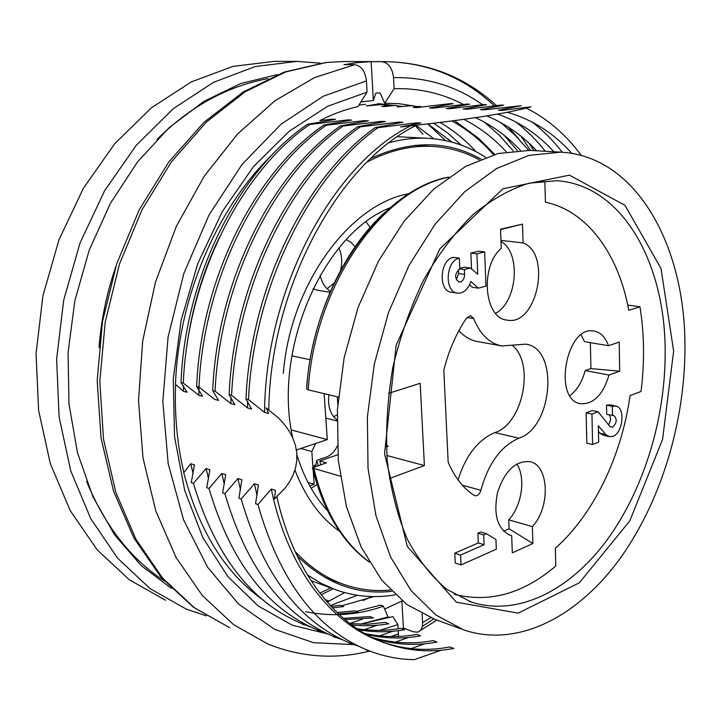 <?xml version="1.0" encoding="UTF-8"?>
<svg xmlns="http://www.w3.org/2000/svg" width="721" height="721" viewBox="0 0 721 721"><rect width="100%" height="100%" fill="white"/><g stroke="black" fill="none" stroke-linecap="round" stroke-linejoin="round"><path stroke-width="1.08" d="M390.349 590.039C374.632 591.535 359.211 589.688 344.097 584.497C326.117 578.242 309.76 567.211 295.015 551.403M367.079 162.027C389.304 150.437 411.186 145.236 432.717 146.435C449.345 147.435 464.847 151.888 479.231 159.792M390.043 207.801C323.504 233.577 272.691 348.982 292.672 437.656M296.926 454.798C303.883 477.536 314.068 496.138 327.469 510.603M312.842 468.037L316.195 466.433L315.834 464.919L314.545 465.36L312.418 467.704L313.869 468.461L340.195 476.103M385.068 212.208C343.151 249.826 311.679 318.466 306.695 386.997L306.84 387.033M338.365 397.091L308.264 389.836L306.686 389.07L306.74 388.331M324.135 503.402L312.59 468.443M318.222 465.73L316.825 460.34L326.243 457.096C330.921 455.339 334.598 451.661 337.266 446.065M337.779 404.111L337.293 396.721M316.195 466.433L326.451 462.864L319.745 460.962L320.782 464.838M319.745 460.962L337.816 454.717M283.317 373.388C290.293 284.218 349.937 203.655 409.303 193.607M339.537 531.269C320.376 517.786 305.515 497.409 294.943 470.119M324.153 393.576L327.307 439.603L296.421 449.922M328.361 634.147L292.239 625.179L258.226 605.982L227.899 576.62L202.889 537.686L184.693 490.424L174.545 436.728L173.265 379.075L181.133 320.322L197.797 263.507L222.338 211.514L253.341 166.83L289.058 131.357L327.586 106.293L367.07 92.135L357.976 106.591C345.242 109.448 332.543 114.098 319.89 120.542L331.597 119.199L335.445 119.371L307.326 124.363L309.787 124.481L347.81 119.902L351.758 120.065L323.702 125.139L326.225 125.265L364.402 120.614L368.44 120.786L340.465 125.941L343.052 126.058L381.382 121.344L385.51 121.525L357.634 126.752L360.275 126.878L398.758 122.092L402.976 122.273L375.208 127.59L377.912 127.716L416.54 122.858L420.866 123.048L400.552 126.941C463.873 120.227 507.359 113.512 531.007 106.798L502.429 110.394L498.22 110.259L521.292 105.699L484.584 109.808L480.465 109.673L503.7 105.176L500.987 105.095L467.136 109.231L463.107 109.105L486.477 104.662L483.818 104.59L450.057 108.673L446.119 108.538L469.623 104.166L467.019 104.085L433.357 108.123L429.5 107.997L453.121 103.68L450.571 103.599L417.008 107.582L413.232 107.456L419.451 106.393L417.468 106.6L398.992 103.671L384.708 103.247L394.108 88.674C419.081 88.043 442.198 93.324 463.45 104.5M484.458 122.164L499.554 135.512L513.217 150.842M276.855 496.832C293.717 571.879 335.662 625.233 384.257 642.717C407.068 651.036 430.248 652.947 453.788 648.44L449.832 646.944C426.138 651.514 402.913 649.612 380.174 641.23C330.128 623.115 287.147 567.039 271.303 489.045L275.476 490.361L274.44 498.941L285.056 488.18L289.418 482.043L292.96 475.373L295.493 468.208L296.809 460.692L296.8 452.959L295.412 445.272L292.735 437.791L288.932 430.752L284.191 424.191L278.703 418.18L266.121 407.843L268.69 413.439L264.553 412.367L248.475 399.605C253.783 287.526 309.003 176.744 377.912 127.716M271.303 489.045L257.938 504.52C279.748 581.198 316.564 629.857 368.386 650.486C383.266 656.38 398.551 659.436 414.224 659.661L441.099 650.252M374.514 638.599C395.081 644.844 415.918 646.007 437.034 642.078L433.159 640.608C412.718 644.403 392.359 643.339 372.099 637.436M411.015 648.621L424.615 643.799M366.376 634.417C384.266 638.635 402.345 639.112 420.631 635.85L416.846 634.408C399.38 637.562 381.968 637.229 364.61 633.408M395.279 642.096L408.51 637.472M358.688 629.784C373.965 632.407 389.259 632.389 404.58 629.748L400.867 628.342C386.267 630.875 371.675 631.01 357.111 628.739M379.498 635.85L392.783 631.272M351.74 624.972C364.06 626.252 376.434 625.855 388.862 623.773L385.23 622.394L367.665 624.197L350.009 623.665M364.24 629.667L377.281 625.233M344.872 619.564L373.469 617.933L369.909 616.581L343.43 618.339M349.757 623.476L362.194 619.285M338.473 613.886L358.382 612.201L354.903 610.876L337.04 612.517M332.381 607.848L343.611 606.586L340.195 605.289L331.002 606.388M329.127 601.089L325.784 599.818M263.823 600.467C225.952 574.267 199.266 531.692 183.756 472.76L183.756 472.075C177.24 444.56 174.509 415.422 175.573 384.644L175.473 384.302C178.664 295.781 217.958 207.134 271.402 155.502M183.494 385.771L183.395 391.287L175.473 384.302M183.395 391.287L187.063 392.242L181.016 382.518L183.296 383.094C187.739 276.305 241.517 171.174 309.787 124.481M199.032 387.096L198.843 395.297L183.296 383.094M198.843 395.297L202.601 396.271L196.662 386.483L198.987 387.069C203.637 279.009 257.776 172.517 326.225 125.265M340.465 125.941C271.691 173.68 217.147 281.289 212.695 390.539L218.517 400.407L214.669 399.407L198.987 387.069M212.695 390.539L215.074 391.142C219.932 281.776 274.44 173.896 343.052 126.058M231.035 397.343L230.891 403.625L215.074 391.142M230.891 403.625L234.83 404.643L229.125 394.702L231.567 395.324C236.641 284.615 291.509 175.302 360.275 126.878M247.673 401.372L247.51 407.942L231.567 395.324M247.51 407.942L251.548 408.987L245.969 398.974L248.475 399.605M257.938 504.52L255.549 503.736L258.469 485.017L254.396 483.737L257.082 495.489M359.608 646.638L351.812 643.808C299.981 623.151 263.111 574.889 241.211 499.022L254.396 483.737M241.211 499.022L238.876 498.256L241.877 479.798L237.903 478.555L240.508 489.811M343.223 640.041L335.616 637.274C283.777 616.599 246.87 568.725 224.898 493.66L237.903 478.555M224.898 493.66L222.618 492.912L225.691 474.715L221.807 473.49L224.339 484.26M327.199 633.597L319.782 630.884C267.951 610.191 231.017 562.704 208.964 488.423L221.807 473.49M208.964 488.423L206.738 487.693L209.883 469.75L206.089 468.551L208.549 478.888M311.526 627.288L304.28 624.638C252.476 603.937 215.525 556.828 193.417 483.313L206.089 468.551M193.417 483.313L191.245 482.592L194.445 464.892L190.75 463.729L193.129 473.652M183.756 472.76L190.75 463.729M378.065 103.617L401.336 106.257L397.307 106.933L412.881 105.617M388.295 105.32L381.715 106.42L385.329 106.537L395.685 105.293M378.913 103.842L366.439 105.915L383.311 104.446M358.941 105.059L365.637 104.275M219.472 237.227C202.79 271.772 191.777 308.876 186.433 348.531M476.04 151.68C465.297 139.901 453.311 130.168 440.089 122.48M493.579 154.709C481.349 140.757 467.442 129.519 451.869 120.993M419.451 106.393L421.812 106.987M454.572 120.632L478.834 138.486L494.48 154.456M506.25 151.807C493.759 138.171 479.636 127.365 463.864 119.38M316.825 460.34L315.834 464.919M526.294 108.033C547.717 118.938 566.066 134.746 581.333 155.466M532.224 122.092C543.301 130.636 553.331 140.685 562.308 152.248M515.713 121.885C526.591 130.249 536.46 140.036 545.319 151.275M500.644 122.516L515.344 135.467L528.691 150.338M375.208 127.59C306.119 176.519 250.845 287.012 245.969 398.974M357.634 126.752C288.688 175.086 233.784 284.11 229.125 394.702M323.702 125.139C255.099 172.319 200.916 278.531 196.662 386.483M307.326 124.363C238.903 170.976 185.09 275.846 181.016 382.518M427.796 123.94L445.605 140.613M461.152 628.973L434.844 619.348L406.77 604.459L381.806 580.279L361.284 547.338L346.431 506.701L338.266 460.052L337.428 409.564L344.133 357.787L358.085 307.425L378.498 261.083L404.211 221.05L433.763 189.1L465.577 166.407L498.085 153.51L529.845 150.392L560.686 152.149C636.895 156.078 685.482 246.573 684.95 347.107C685.049 422.876 660.535 503.132 618.672 560.415C576.764 617.14 517.417 647.99 463.846 629.956L435.89 615.022L411.06 590.589L390.683 557.18L375.992 515.875L368.016 468.371L367.386 416.891L374.307 364.06L388.475 312.626L409.095 265.292L434.979 224.393L464.648 191.75L496.517 168.561L529.016 155.366L560.686 152.149M387.348 445.83C388.718 446.389 388.367 446.578 386.285 446.398M268.771 409.735C270.528 286.309 339.194 162.757 416.504 125.22M416.54 122.858L413.34 124.445M410.61 125.869C332.633 164.289 265.445 289.256 264.553 412.367M398.758 122.092L395.658 123.615M364.402 120.614L361.482 122.011M571.843 153.375C553.602 133.015 532.062 119.316 507.214 112.269M433.826 138.765L416.107 125.427M451.851 142.118L427.904 123.931M520.4 150.329C507.214 136.287 492.254 125.409 475.545 117.694M536.64 150.779C522.112 135.269 505.502 123.651 486.792 115.928M553.908 151.761C537.803 134.133 519.03 121.579 497.598 114.08M165.578 600.242L129.465 579.873L97.146 549.799L70.252 510.639L50.317 463.612L38.628 410.528L36.05 353.705L42.918 295.853L58.978 239.805L83.375 188.289L114.756 143.677L151.419 107.799L191.48 81.843L233.036 66.377L274.331 61.339L296.8 61.402L320.485 63.16M344.584 592.59L327.145 602.116M206.305 615.86L186.234 609.092L150.031 588.597L117.631 558.207L90.684 518.543L70.739 470.813L59.095 416.864L56.635 359.067L63.691 300.179L79.986 243.103L104.662 190.641L136.341 145.2L173.292 108.673L213.605 82.266L255.36 66.521L296.8 61.402M333.165 588.841L321.061 594.753M171.49 588.426L141.073 565.498L114.468 534.676L92.892 496.67L77.435 452.581L68.973 403.913L68.062 352.542L74.894 300.549L89.233 250.106L110.421 203.304L137.477 161.982L169.147 127.626L204.016 101.291L240.652 83.546L277.666 74.542M415.413 125.796L422.921 134.187M384.654 609.119L402.12 600.881M305.758 611.696C331.957 617.032 357.841 615.193 383.41 606.199L380.499 605.126L356.3 611.408M373.911 596.591L341.61 605.829M398.163 628.784L397.92 624.611L392.837 616.599L360.248 624.26M360.076 624.251L387.997 616.978L383.41 606.199M389.755 617.645L387.997 616.978M397.92 624.611L379.733 630.343M384.708 103.247L380.174 93.072L375.929 92.964L373.352 100.534L371.135 61.664L385.861 61.646C427.868 62.628 464.054 77.363 494.426 105.87M504.204 135.377L517.263 150.491M478.834 138.486L494.741 154.384M369.801 651.045C335.616 659.679 301.729 657.381 268.122 644.159L233.559 624.638L202.367 595.546L175.987 557.333L155.817 510.991L143.028 458.06L138.504 400.588L142.686 341.024L155.493 282.046L176.348 226.322L204.187 176.284L237.597 133.944L274.935 100.76L314.509 77.58L354.66 64.692L343.998 64.638L357.643 62.574L371.135 61.664M402.048 628.784L403.4 628.045L413.286 631.794L417.396 632.182C420.965 631.109 422.704 627.892 422.596 622.529L422.136 613.922M354.66 64.692C361.275 65.719 365.196 71.118 366.421 80.887L367.07 92.135M398.28 630.686L398.416 636.445M396.442 641.708L396.009 642.177M394.108 88.674L393.513 77.607C392.332 67.99 388.439 62.682 381.824 61.7M448.48 139.081L450.986 141.884M357.337 595.285L330.254 605.577M363.024 600.53L372.216 596.564M461.07 145.029L447.948 133.25L433.763 123.246M390.917 105.861L378.426 103.788M403.4 628.045L401.885 601.404M373.352 100.534L360.906 101.94M312.878 466.172L311.832 451.535L315.627 443.505M309.796 485.873L314.176 484.305L313.265 471.606M328.884 394.693C327.559 406.094 330.263 414.503 336.995 419.919M320.178 275.224C321.791 282.758 325.198 288.121 330.398 291.329M355.129 246.735L351.127 242.373L346.305 239.687M329.975 292.302L317.582 290.266L312.995 288.76M338.951 248.042C341.979 254.946 342.511 262.408 340.555 270.456M334.12 283.137L327.037 288.751M337.176 414.809L333.661 416.747M311.139 488.261L317.033 484.692M370.17 227.457L366.169 221.852M296.502 450.427L297.629 449.516M307.966 482.43L314.176 484.305M300.792 448.462L311.832 451.535M310.093 359.743L291.825 355.832M327.307 439.603L291.293 429.968M539.75 181.223L544.851 182.007L545.427 202.186C587.768 211.037 618.78 254.846 628.775 310.318L639.969 306.813L627.739 305.055M639.969 306.813C644.34 334.057 644.691 362.266 641.041 391.449L630.019 395.595C621.718 455.726 593.798 514.262 555.305 548.257L555.81 566.003C523.365 593.653 489.568 603.098 454.419 594.347M388.61 393.342L420.163 383.302L424.399 465.559L389.358 478.582M424.399 465.559L386.789 455.501M516.786 463.963C526.006 477.626 521.923 505.836 508.756 519.85L509.08 528.799L532.9 543.526L512.316 552.854L511.694 535.73L509.233 535M508.756 519.85L532.35 526.618L532.9 543.526M585.155 370.585L609.02 375.019L619.69 371.225L590.914 368.593L585.155 370.585C582.162 381.896 577.07 390.205 569.869 395.541M581.162 334.895L584.506 341.664L608.488 345.701L619.213 342.124L619.69 371.225M500.942 240.39L523.104 242.923L522.482 224.114L500.545 229.584M522.482 224.114L500.536 229.197L501.23 248.267C479.645 266.833 484.269 318.565 507.106 320.115C536.929 326.523 552.025 253.657 523.104 242.923M609.326 436.62L612.859 436.358C623.16 432.988 625.585 407.167 615.68 406.013L612.327 406.347L606.523 405.166L606.703 414.404L613.814 415.485C617.329 418.973 616.96 422.866 612.697 427.165L609.849 426.426L598.051 411.763L591.95 414.079L592.599 444.496L598.664 442.063L598.331 425.787L605.784 434.547L609.326 436.62L603.549 435.34L600.007 433.267L598.448 431.455M592.599 444.496L586.813 443.172L586.128 412.854L592.238 410.555L598.051 411.763M608.488 424.741C610.876 421.136 611.12 417.865 609.209 414.935M606.523 405.166L609.876 404.832L615.68 406.013M457.493 293.15L451.481 292.239C438.053 291.329 439.612 259.794 453.275 257.352L459.322 258.127C445.668 260.587 444.073 292.248 457.493 293.15C463.486 293.411 467.956 289.509 470.93 281.451L478.302 288.157L485.981 286.111L484.638 251.944L476.905 253.837L477.735 274.259L470.371 267.996L464.387 269.51L464.594 274.377C464.315 279.261 462.494 281.839 459.142 282.109C454.293 278.054 454.509 273.692 459.8 269.023L459.322 258.127M456.357 279.928L458.565 273.538L458.394 269.699M459.764 268.338L464.333 267.185L470.371 267.996M471.525 268.978L470.858 253.08L478.591 251.205L484.638 251.944M478.302 288.157L472.291 287.282L469.569 284.822M455.248 563.056L454.78 553.196L478.302 542.94L477.888 533.189L480.7 531.981L486.495 533.72L483.692 534.928L484.097 544.716L460.575 555.044L461.025 564.931L455.248 563.056M511.694 535.73L510.621 535.469C497.58 529.421 493.2 515.127 497.481 492.587C504.763 470.858 515.551 460.548 529.827 461.647C549.231 465.045 550.619 507.449 532.35 526.618M609.02 375.019C603.053 394.757 593.626 404.328 580.738 403.724C552.448 400.335 566.273 324.684 594.068 331.065C600.62 332.318 605.433 337.194 608.488 345.701M518.886 438.197C552.989 427.562 559.117 347.801 525.672 344.169L501.906 345.963C489.514 343.538 480.114 334.418 473.715 318.592L470.723 315.762L466.604 318.024C456.321 333.129 448.723 350.514 443.821 370.17L448.165 462.179C454.627 477.284 463.315 488.36 474.211 495.417L475.013 495.769C477.681 496.03 479.636 494.2 480.862 490.28C488.288 463.459 500.96 446.092 518.886 438.197L494.93 432.573C478.104 439.648 465.802 455.42 458.033 479.88M509.08 528.799L503.555 531.206M590.355 342.646L590.914 368.593M500.978 241.436C521.319 252.638 517.462 301.811 495.561 313.338M512.757 345.71C534.928 364.438 522.707 424.002 494.93 432.573M458.889 330.687C464.378 336.725 470.615 340.357 477.581 341.583L501.906 345.963M460.575 555.044L454.78 553.196M484.097 544.716L478.302 542.94M477.888 533.189L483.692 534.928M461.025 564.931L496.309 549.204L495.931 539.524L486.495 533.72M464.387 269.51L459.791 268.888M476.905 253.837L470.858 253.08M591.95 414.079L586.128 412.854M612.697 427.165L610.02 426.58M612.327 406.347L612.499 415.62M605.784 434.547L600.007 433.267M314.906 466.884L314.545 465.36M308.264 389.836C314.221 286.255 381.652 190.029 448.453 177.294M369.035 561.776C342.736 542.183 324.351 511.081 313.869 468.461M391.638 591.355C356.859 595.14 325.342 583.298 297.097 555.837M370.819 158.404C410.916 140.027 447.615 140.253 480.925 159.089M673.639 351.127L662.554 439.531L629.757 520.923L579.369 582.793L518.147 613.147L456.339 602.188L407.293 546.419L384.545 453.752L396.144 345.215L439.747 248.979L502.988 188.758L569.446 175.149L625.035 205.368L661.031 268.563L673.639 351.127M471.381 602.08L446.975 589.454C431.753 576.89 418.513 560.109 407.257 539.092C397.496 515.866 390.8 489.676 387.186 460.53C385.555 430.248 387.429 399.299 392.792 367.683C400.137 336.455 410.456 307.155 423.759 279.766C438.458 254.189 454.843 232.504 472.931 214.705C491.524 199.528 510.315 189.01 529.286 183.152L556.783 180.71C622.466 185.045 665.294 263.228 665.168 351.551C665.501 418.396 643.907 489.442 607.046 539.975C570.14 590.066 518.156 617.023 471.381 602.08L469.128 601.296M395.207 594.834C375.208 598.286 355.534 596.664 336.202 589.967L321.521 583.559L307.434 574.943M389.106 142.758C402.183 139.153 414.999 137.666 427.571 138.288L397.451 136.702M344.016 61.528L326.036 62.475L284.38 72.028L243.139 92.027L204.016 122.273L168.804 161.991L139.198 209.811L116.712 263.814L102.481 321.602L97.2 380.535L101.021 437.899L113.558 491.172L133.989 538.19L161.116 577.296L193.525 607.325L229.648 627.676L194.346 607.731L162.595 578.089L135.936 539.263L115.82 492.344L103.482 439.008L99.813 381.427L105.194 322.197L119.479 264.084L141.974 209.802L171.481 161.801L206.449 122.02L245.131 91.819L285.723 71.92L326.523 62.466L344.016 61.528L385.861 61.646C428.598 62.61 465.496 77.273 496.562 105.617M521.166 136.377L530.494 150.428M433.718 618.951L422.299 626.495M398.461 633.912L391.224 636.544M353.786 644.574L313.572 642.699L274.539 629.307L238.534 604.027L207.531 567.148L183.504 519.697L168.182 463.603L162.829 401.588L168.092 337.022L183.792 273.62L208.991 215.029L242.049 164.46L280.857 124.373L323.089 96.308L366.421 80.887M393.513 77.607C426.643 77.093 456.321 86.132 482.556 104.734M508.404 127.139L518.651 138.847M430.671 617.789L422.596 622.529M473.715 318.592L467.019 317.483M480.862 490.28L462.368 485.224M458.565 273.538L464.594 274.377M432.717 146.435L414.386 145.372M341.403 583.514L325.063 577.557M306.704 388.817C312.752 285.21 380.796 189.344 448.732 177.096M369.215 562.074C342.133 542.336 323.224 510.955 312.472 467.929M368.332 650.784L365.781 649.756M351.767 644.096L349.27 643.087M335.571 637.562L333.129 636.58M319.736 631.172L317.348 630.208M304.235 624.918L301.901 623.971M384.239 642.862L380.219 641.275M330.813 587.966L319.754 593.059M164.316 580.901C130.925 559.172 105.005 526.006 86.565 481.412M156.962 139.468C190.146 106.492 227.187 86.205 268.086 78.616M99.056 347.324C101.102 320.295 106.636 293.537 115.666 267.04M485.593 157.304C468.046 145.858 448.705 139.514 427.571 138.288M333.381 588.922L311.003 580.63M420.19 630.614L436.908 620.105M533.9 150.626L529.097 143.272M336.968 420.938L325.838 418.126"/></g></svg>
